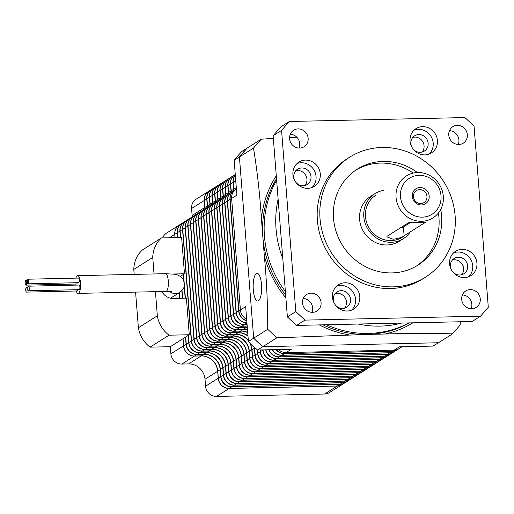 <?xml version="1.0" encoding="UTF-8"?>
<svg xmlns="http://www.w3.org/2000/svg" width="514" height="514" viewBox="0 0 514 514"><rect width="100%" height="100%" fill="white"/><g stroke="black" fill="none" stroke-linecap="round" stroke-linejoin="round"><path stroke-width="0.77" d="M234.5 190.238A10.646 9.965 57.8 0 0 234.39 190.302A10.646 9.965 57.8 0 0 229.938 199.528L238.714 311.034A10.646 9.965 57.8 0 0 246.791 320.903M246.938 322.792A10.646 9.965 -122.2 0 1 236.292 312.563L227.516 201.058A10.646 9.965 -122.2 0 1 231.968 191.831L234.39 190.302M275.889 349.604A10.646 9.965 57.8 0 0 284.358 353.645L392.42 351.223A10.646 9.965 57.8 0 0 397.277 349.771A10.646 9.965 57.8 0 0 397.38 349.706M397.277 349.771L394.848 351.3A10.646 9.965 -122.2 0 1 389.998 352.752L281.935 355.174A10.646 9.965 -122.2 0 1 272.465 349.681M272.182 349.687A10.646 9.965 57.8 0 0 281.723 355.302L389.785 352.88A10.646 9.965 57.8 0 0 394.643 351.435A10.646 9.965 57.8 0 0 394.746 351.364M394.643 351.435L392.221 352.957A10.646 9.965 -122.2 0 1 387.363 354.409L279.301 356.832A10.646 9.965 -122.2 0 1 269.066 349.758M247.067 324.392L244.613 324.45A10.646 9.965 -122.2 0 1 233.658 314.221L224.881 202.722A10.646 9.965 -122.2 0 1 229.334 193.489L231.756 191.96A10.646 9.965 57.8 0 0 227.304 201.192L236.08 312.692A10.646 9.965 57.8 0 0 246.951 322.921M229.231 193.56A10.646 9.965 57.8 0 0 229.122 193.624A10.646 9.965 57.8 0 0 224.676 202.857L233.446 314.356A10.646 9.965 57.8 0 0 244.401 324.585L247.073 324.52M247.189 325.992L241.978 326.107A10.646 9.965 -122.2 0 1 231.024 315.885L222.247 204.379A10.646 9.965 -122.2 0 1 226.7 195.153L229.122 193.624M268.809 349.764A10.646 9.965 57.8 0 0 279.089 356.967L387.151 354.544A10.646 9.965 57.8 0 0 392.009 353.092A10.646 9.965 57.8 0 0 392.111 353.028M392.009 353.092L389.586 354.621A10.646 9.965 -122.2 0 1 384.729 356.074L276.667 358.496A10.646 9.965 -122.2 0 1 265.95 349.828M265.712 349.828A10.646 9.965 57.8 0 0 276.455 358.624L384.517 356.208A10.646 9.965 57.8 0 0 389.374 354.756A10.646 9.965 57.8 0 0 389.477 354.686M389.374 354.756L386.952 356.286A10.646 9.965 -122.2 0 1 382.095 357.731L274.033 360.153A10.646 9.965 -122.2 0 1 263.078 349.931L263.078 349.893M247.318 327.643A15.966 14.951 57.8 0 0 246.097 327.624L239.344 327.771A10.646 9.965 -122.2 0 1 228.389 317.543L219.619 206.043A10.646 9.965 -122.2 0 1 224.065 196.811L226.494 195.288A10.646 9.965 57.8 0 0 222.042 204.514L230.818 316.02A10.646 9.965 57.8 0 0 241.766 326.242L247.202 326.12M223.963 196.881A10.646 9.965 57.8 0 0 223.86 196.946A10.646 9.965 57.8 0 0 219.407 206.178L228.184 317.678A10.646 9.965 57.8 0 0 239.132 327.906L245.891 327.752A15.966 14.951 -122.2 0 1 247.33 327.791M247.485 329.737A15.966 14.951 57.8 0 0 243.469 329.281L236.71 329.435A10.646 9.965 -122.2 0 1 225.762 319.207L216.985 207.707A10.646 9.965 -122.2 0 1 221.438 198.475L223.86 196.946M262.853 349.893L262.866 350.06A10.646 9.965 57.8 0 0 273.821 360.288L381.883 357.866A10.646 9.965 57.8 0 0 386.74 356.414A10.646 9.965 57.8 0 0 386.843 356.35M386.74 356.414L384.318 357.943A10.646 9.965 -122.2 0 1 379.46 359.395L271.398 361.817A10.646 9.965 -122.2 0 1 260.444 351.589L260.315 349.95M260.097 349.957L260.232 351.724A10.646 9.965 57.8 0 0 271.186 361.952L379.248 359.53A10.646 9.965 57.8 0 0 384.106 358.078A10.646 9.965 57.8 0 0 384.209 358.007M384.106 358.078L381.684 359.607A10.646 9.965 -122.2 0 1 376.826 361.059L268.764 363.475A10.646 9.965 -122.2 0 1 257.81 353.253L257.559 350.015A136.878 128.166 -122.2 0 1 248.41 341.489L245.666 306.646L240.398 309.968A10.646 9.965 57.8 0 0 246.649 319.155A10.646 9.965 -122.2 0 1 240.398 309.968L231.628 198.468L240.398 309.968L238.926 310.899L230.15 199.4A10.646 9.965 -122.2 0 1 234.602 190.167L236.08 189.236A10.646 9.965 57.8 0 0 231.628 198.468A10.646 9.965 -122.2 0 1 236.08 189.236L236.414 189.03M247.697 332.417A15.966 14.951 57.8 0 0 240.835 330.945L234.076 331.093A10.646 9.965 -122.2 0 1 223.127 320.871L214.351 209.365A10.646 9.965 -122.2 0 1 218.803 200.139L221.226 198.61A10.646 9.965 57.8 0 0 216.773 207.836L225.55 319.342A10.646 9.965 57.8 0 0 236.504 329.564L243.257 329.416A15.966 14.951 -122.2 0 1 247.497 329.93M218.694 200.203A10.646 9.965 57.8 0 0 218.591 200.267A10.646 9.965 57.8 0 0 214.139 209.5L222.915 320.999A10.646 9.965 57.8 0 0 233.87 331.228L240.623 331.074A15.966 14.951 -122.2 0 1 247.716 332.661M247.966 335.828A15.966 14.951 57.8 0 0 238.2 332.603L231.448 332.757A10.646 9.965 -122.2 0 1 220.493 322.529L211.717 211.029A10.646 9.965 -122.2 0 1 216.169 201.796L218.591 200.267M257.321 349.828L257.598 353.381A10.646 9.965 57.8 0 0 268.552 363.61L376.614 361.188A10.646 9.965 57.8 0 0 381.472 359.736L379.049 361.265A10.646 9.965 -122.2 0 1 374.192 362.717L266.13 365.139A10.646 9.965 -122.2 0 1 255.175 354.911L254.629 347.946A15.966 14.951 57.8 0 0 254.578 347.413M254.321 347.181A15.966 14.951 -122.2 0 1 254.417 348.074L254.97 355.046A10.646 9.965 57.8 0 0 265.918 365.274L373.986 362.852A10.646 9.965 57.8 0 0 378.837 361.4A10.646 9.965 57.8 0 0 378.946 361.336M378.837 361.4L376.415 362.929A10.646 9.965 -122.2 0 1 371.558 364.381L263.496 366.803A10.646 9.965 -122.2 0 1 252.547 356.575L251.995 349.604A15.966 14.951 57.8 0 0 250.183 343.268M248.326 340.396A15.966 14.951 57.8 0 0 235.566 334.267L228.814 334.415A10.646 9.965 -122.2 0 1 217.859 324.193L209.082 212.687A10.646 9.965 -122.2 0 1 213.535 203.46L215.957 201.931A10.646 9.965 57.8 0 0 211.505 211.158L220.281 322.663A10.646 9.965 57.8 0 0 231.236 332.886L237.988 332.738A15.966 14.951 -122.2 0 1 247.992 336.143M213.432 203.525A10.646 9.965 57.8 0 0 213.323 203.589A10.646 9.965 57.8 0 0 208.87 212.822L217.647 324.321A10.646 9.965 57.8 0 0 228.601 334.55L235.354 334.396A15.966 14.951 -122.2 0 1 248.358 340.846M249.573 342.658A15.966 14.951 -122.2 0 1 251.783 349.738L252.335 356.71A10.646 9.965 57.8 0 0 263.29 366.932L371.352 364.51A10.646 9.965 57.8 0 0 376.203 363.064L373.781 364.587A10.646 9.965 -122.2 0 1 368.93 366.039L260.861 368.461A10.646 9.965 -122.2 0 1 249.913 358.232L249.361 351.268A15.966 14.951 57.8 0 0 232.932 335.925L226.179 336.079A10.646 9.965 -122.2 0 1 215.225 325.85L206.448 214.351A10.646 9.965 -122.2 0 1 210.901 205.118L213.323 203.589M235.682 179.752A10.646 9.965 57.8 0 0 235.714 180.665L236.26 187.629A15.966 14.951 -122.2 0 1 236.311 189.088M233.889 190.617A15.966 14.951 57.8 0 0 233.838 189.158L233.292 182.187A10.646 9.965 -122.2 0 1 235.322 175.165M210.798 205.189A10.646 9.965 57.8 0 0 210.689 205.253A10.646 9.965 57.8 0 0 206.236 214.486L215.013 325.985A10.646 9.965 57.8 0 0 225.967 336.214L232.72 336.06A15.966 14.951 -122.2 0 1 249.149 351.403L249.701 358.367A10.646 9.965 57.8 0 0 260.656 368.596L368.718 366.174A10.646 9.965 57.8 0 0 373.575 364.722A10.646 9.965 57.8 0 0 373.678 364.657M373.575 364.722L371.153 366.251A10.646 9.965 -122.2 0 1 366.296 367.703L258.234 370.125A10.646 9.965 -122.2 0 1 247.279 359.896L246.726 352.925A15.966 14.951 57.8 0 0 230.298 337.589L223.545 337.737A10.646 9.965 -122.2 0 1 212.59 327.514L203.814 216.008A10.646 9.965 -122.2 0 1 208.266 206.782L210.689 205.253M231.255 192.281A15.966 14.951 57.8 0 0 231.204 190.822L230.657 183.851A10.646 9.965 -122.2 0 1 235.11 174.619L235.271 174.522M235.309 175.049A10.646 9.965 57.8 0 0 233.08 182.322L233.632 189.293A15.966 14.951 -122.2 0 1 233.677 190.752M208.164 206.846A10.646 9.965 57.8 0 0 208.054 206.917A10.646 9.965 57.8 0 0 203.602 216.143L212.378 327.649A10.646 9.965 57.8 0 0 223.333 337.871L230.086 337.724A15.966 14.951 -122.2 0 1 246.521 353.06L247.067 360.031A10.646 9.965 57.8 0 0 258.022 370.253L366.084 367.838A10.646 9.965 57.8 0 0 370.941 366.386A10.646 9.965 57.8 0 0 371.044 366.315M370.941 366.386L368.519 367.915A10.646 9.965 -122.2 0 1 363.661 369.36L255.599 371.783A10.646 9.965 -122.2 0 1 244.645 361.56L244.092 354.589A15.966 14.951 57.8 0 0 227.663 339.246L220.911 339.401A10.646 9.965 -122.2 0 1 209.956 329.172L201.18 217.673A10.646 9.965 -122.2 0 1 205.632 208.44L208.054 206.917M235.007 174.689A10.646 9.965 57.8 0 0 234.898 174.754A10.646 9.965 57.8 0 0 230.445 183.986L230.998 190.951A15.966 14.951 -122.2 0 1 231.043 192.416M228.621 193.939A15.966 14.951 57.8 0 0 228.576 192.48L228.023 185.515A10.646 9.965 -122.2 0 1 232.476 176.283L234.898 174.754M205.529 208.511A10.646 9.965 57.8 0 0 205.42 208.575A10.646 9.965 57.8 0 0 200.974 217.807L209.744 329.307A10.646 9.965 57.8 0 0 220.699 339.536L227.451 339.381A15.966 14.951 -122.2 0 1 243.887 354.724L244.433 361.689A10.646 9.965 57.8 0 0 255.387 371.918L363.449 369.495A10.646 9.965 57.8 0 0 368.307 368.043A10.646 9.965 57.8 0 0 368.409 367.979M368.307 368.043L365.884 369.572A10.646 9.965 -122.2 0 1 361.027 371.024L252.965 373.447A10.646 9.965 -122.2 0 1 242.01 363.218L241.464 356.253A15.966 14.951 57.8 0 0 225.029 340.911L218.277 341.065A10.646 9.965 -122.2 0 1 207.322 330.836L198.552 219.337A10.646 9.965 -122.2 0 1 202.998 210.104L205.42 208.575M225.987 195.603A15.966 14.951 57.8 0 0 225.942 194.144L225.389 187.173A10.646 9.965 -122.2 0 1 229.842 177.947L232.264 176.418A10.646 9.965 57.8 0 0 227.811 185.644L228.364 192.615A15.966 14.951 -122.2 0 1 228.409 194.074M202.895 210.168A10.646 9.965 57.8 0 0 202.792 210.239A10.646 9.965 57.8 0 0 198.34 219.465L207.116 330.971A10.646 9.965 57.8 0 0 218.064 341.193L224.824 341.045A15.966 14.951 -122.2 0 1 241.252 356.382L241.798 363.353A10.646 9.965 57.8 0 0 252.753 373.582L360.815 371.159A10.646 9.965 57.8 0 0 365.672 369.707A10.646 9.965 57.8 0 0 365.775 369.637M365.672 369.707L363.25 371.236A10.646 9.965 -122.2 0 1 358.393 372.689L250.331 375.104A10.646 9.965 -122.2 0 1 239.376 364.882L238.83 357.911A15.966 14.951 57.8 0 0 222.395 342.575L215.642 342.722A10.646 9.965 -122.2 0 1 204.688 332.5L195.918 220.994A10.646 9.965 -122.2 0 1 200.37 211.768L202.792 210.239M229.739 178.011A10.646 9.965 57.8 0 0 229.629 178.075A10.646 9.965 57.8 0 0 225.183 187.308L225.73 194.273A15.966 14.951 -122.2 0 1 225.774 195.738M223.352 197.267A15.966 14.951 57.8 0 0 223.307 195.802L222.755 188.837A10.646 9.965 -122.2 0 1 227.207 179.604L229.629 178.075M200.261 211.832A10.646 9.965 57.8 0 0 200.158 211.897A10.646 9.965 57.8 0 0 195.706 221.129L204.482 332.629A10.646 9.965 57.8 0 0 215.43 342.857L222.189 342.703A15.966 14.951 -122.2 0 1 238.618 358.046L239.164 365.011A10.646 9.965 57.8 0 0 250.119 375.239L358.181 372.817A10.646 9.965 57.8 0 0 363.038 371.365A10.646 9.965 57.8 0 0 363.141 371.301M363.038 371.365L360.616 372.894A10.646 9.965 -122.2 0 1 355.759 374.346L247.697 376.768A10.646 9.965 -122.2 0 1 236.742 366.54L236.196 359.575A15.966 14.951 57.8 0 0 219.767 344.232L213.008 344.386A10.646 9.965 -122.2 0 1 202.06 334.158L193.283 222.658A10.646 9.965 -122.2 0 1 197.736 213.426L200.158 211.897M220.724 198.924A15.966 14.951 57.8 0 0 220.673 197.466L220.127 190.495A10.646 9.965 -122.2 0 1 224.573 181.269L227.002 179.739A10.646 9.965 57.8 0 0 222.549 188.966L223.095 195.937A15.966 14.951 -122.2 0 1 223.147 197.395M197.627 213.496A10.646 9.965 57.8 0 0 197.524 213.561A10.646 9.965 57.8 0 0 193.071 222.787L201.848 334.293A10.646 9.965 57.8 0 0 212.802 344.515L219.555 344.367A15.966 14.951 -122.2 0 1 235.984 359.704L236.53 366.675A10.646 9.965 57.8 0 0 247.485 376.903L355.547 374.481A10.646 9.965 57.8 0 0 360.404 373.029A10.646 9.965 57.8 0 0 360.513 372.965M360.404 373.029L357.982 374.558A10.646 9.965 -122.2 0 1 353.124 376.01L245.062 378.433A10.646 9.965 -122.2 0 1 234.108 368.204L233.562 361.233A15.966 14.951 57.8 0 0 217.133 345.896L210.38 346.044A10.646 9.965 -122.2 0 1 199.426 335.822L190.649 224.316A10.646 9.965 -122.2 0 1 195.102 215.09L197.524 213.561M224.47 181.333A10.646 9.965 57.8 0 0 224.367 181.397A10.646 9.965 57.8 0 0 219.915 190.63L220.461 197.601A15.966 14.951 -122.2 0 1 220.512 199.059M218.09 200.588A15.966 14.951 57.8 0 0 218.039 199.124L217.493 192.159A10.646 9.965 -122.2 0 1 221.945 182.926L224.367 181.397M194.992 215.154A10.646 9.965 57.8 0 0 194.89 215.218A10.646 9.965 57.8 0 0 190.437 224.451L199.214 335.95A10.646 9.965 57.8 0 0 210.168 346.179L216.921 346.025A15.966 14.951 -122.2 0 1 233.35 361.368L233.902 368.339A10.646 9.965 57.8 0 0 244.85 378.561L352.912 376.139A10.646 9.965 57.8 0 0 357.77 374.693A10.646 9.965 57.8 0 0 357.879 374.622M357.77 374.693L355.347 376.216A10.646 9.965 -122.2 0 1 350.49 377.668L242.428 380.09A10.646 9.965 -122.2 0 1 231.473 369.862L230.927 362.897A15.966 14.951 57.8 0 0 214.499 347.554L207.746 347.708A10.646 9.965 -122.2 0 1 196.791 337.48L188.015 225.98A10.646 9.965 -122.2 0 1 192.467 216.747L194.89 215.218M215.456 202.246A15.966 14.951 57.8 0 0 215.405 200.788L214.858 193.817A10.646 9.965 -122.2 0 1 219.311 184.59L221.733 183.061A10.646 9.965 57.8 0 0 217.281 192.294L217.827 199.259A15.966 14.951 -122.2 0 1 217.878 200.717M192.364 216.818A10.646 9.965 57.8 0 0 192.255 216.882A10.646 9.965 57.8 0 0 187.803 226.115L196.579 337.614A10.646 9.965 57.8 0 0 207.534 347.843L214.287 347.689A15.966 14.951 -122.2 0 1 230.715 363.032L231.268 369.996A10.646 9.965 57.8 0 0 242.216 380.225L350.285 377.803A10.646 9.965 57.8 0 0 355.135 376.351A10.646 9.965 57.8 0 0 355.245 376.287M355.135 376.351L352.713 377.88A10.646 9.965 -122.2 0 1 347.856 379.332L239.794 381.754A10.646 9.965 -122.2 0 1 228.846 371.526L228.293 364.554A15.966 14.951 57.8 0 0 211.864 349.218L205.112 349.366A10.646 9.965 -122.2 0 1 194.157 339.144L185.381 227.638A10.646 9.965 -122.2 0 1 189.833 218.411L192.255 216.882M219.202 184.654A10.646 9.965 57.8 0 0 219.099 184.725A10.646 9.965 57.8 0 0 214.646 193.951L215.193 200.923A15.966 14.951 -122.2 0 1 215.244 202.381M212.822 203.91A15.966 14.951 57.8 0 0 212.77 202.452L212.224 195.481A10.646 9.965 -122.2 0 1 216.677 186.248L219.099 184.725M189.73 218.476A10.646 9.965 57.8 0 0 189.621 218.546A10.646 9.965 57.8 0 0 185.168 227.773L193.945 339.279A10.646 9.965 57.8 0 0 204.9 349.501L211.652 349.353A15.966 14.951 -122.2 0 1 228.081 364.689L228.634 371.661A10.646 9.965 57.8 0 0 239.588 381.883L347.65 379.467A10.646 9.965 57.8 0 0 352.508 378.015A10.646 9.965 57.8 0 0 352.61 377.944M352.508 378.015L350.079 379.544A10.646 9.965 -122.2 0 1 345.228 380.99L237.16 383.412A10.646 9.965 -122.2 0 1 226.211 373.19L225.659 366.219A15.966 14.951 57.8 0 0 209.23 350.876L202.477 351.03A10.646 9.965 -122.2 0 1 191.523 340.801L182.746 229.302A10.646 9.965 -122.2 0 1 187.199 220.069L189.621 218.546M210.187 205.568A15.966 14.951 57.8 0 0 210.136 204.109L209.59 197.145A10.646 9.965 -122.2 0 1 214.042 187.912L216.465 186.383A10.646 9.965 57.8 0 0 212.012 195.616L212.558 202.58A15.966 14.951 -122.2 0 1 212.61 204.045M187.096 220.14A10.646 9.965 57.8 0 0 186.987 220.204A10.646 9.965 57.8 0 0 182.534 229.437L191.311 340.936A10.646 9.965 57.8 0 0 202.265 351.165L209.018 351.011A15.966 14.951 -122.2 0 1 225.453 366.353L225.999 373.318A10.646 9.965 57.8 0 0 236.954 383.547L345.016 381.125A10.646 9.965 57.8 0 0 349.873 379.673A10.646 9.965 57.8 0 0 349.976 379.608M180.632 237.513L180.112 230.966A10.646 9.965 -122.2 0 1 184.565 221.733L186.987 220.204M349.873 379.673L347.451 381.202A10.646 9.965 -122.2 0 1 342.594 382.654L234.532 385.076A10.646 9.965 -122.2 0 1 223.577 374.847L223.025 367.883A15.966 14.951 57.8 0 0 206.596 352.54L199.843 352.694A10.646 9.965 -122.2 0 1 188.889 342.465L188.33 335.34M185.406 298.178L184.391 285.315M184.096 281.524L183.53 274.36M213.94 187.976A10.646 9.965 57.8 0 0 213.83 188.047A10.646 9.965 57.8 0 0 209.378 197.273L209.93 204.244A15.966 14.951 -122.2 0 1 209.975 205.703M207.553 207.232A15.966 14.951 57.8 0 0 207.502 205.773L206.956 198.802A10.646 9.965 -122.2 0 1 211.408 189.576L213.83 188.047M188.118 335.475L188.677 342.6A10.646 9.965 57.8 0 0 199.631 352.822L206.384 352.675A15.966 14.951 -122.2 0 1 222.819 368.011L223.365 374.982A10.646 9.965 57.8 0 0 234.32 385.211L342.382 382.789A10.646 9.965 57.8 0 0 347.239 381.337A10.646 9.965 57.8 0 0 347.342 381.266M347.239 381.337L344.817 382.866A10.646 9.965 -122.2 0 1 339.96 384.318L231.898 386.734A10.646 9.965 -122.2 0 1 220.943 376.511L220.397 369.54A15.966 14.951 57.8 0 0 203.962 354.204L197.209 354.352A10.646 9.965 -122.2 0 1 186.254 344.129L185.695 337.004M184.462 221.797A10.646 9.965 57.8 0 0 184.353 221.868A10.646 9.965 57.8 0 0 179.906 231.094L180.408 237.519M183.318 274.495L183.806 280.695M184.237 286.182L185.181 298.184M182.643 298.242L182.033 290.449M180.96 276.828L180.896 276.024M177.87 237.577L177.478 232.624A10.646 9.965 -122.2 0 1 181.93 223.397L184.353 221.868M204.919 208.896A15.966 14.951 57.8 0 0 204.874 207.431L204.321 200.466A10.646 9.965 -122.2 0 1 208.774 191.234L211.196 189.705A10.646 9.965 57.8 0 0 206.744 198.937L207.296 205.902A15.966 14.951 -122.2 0 1 207.341 207.367M181.827 223.462A10.646 9.965 57.8 0 0 181.725 223.526A10.646 9.965 57.8 0 0 177.272 232.758L177.651 237.577M175.113 237.635L174.85 234.288A10.646 9.965 -122.2 0 1 179.296 225.055L181.725 223.526M180.684 276.159L180.722 276.641M181.827 290.667L182.425 298.242M185.483 337.133L186.042 344.258A10.646 9.965 57.8 0 0 196.997 354.487L203.75 354.332A15.966 14.951 -122.2 0 1 220.185 369.675L220.731 376.64A10.646 9.965 57.8 0 0 231.685 386.869L339.748 384.446A10.646 9.965 57.8 0 0 344.605 382.994A10.646 9.965 57.8 0 0 344.708 382.93M344.605 382.994L342.183 384.523A10.646 9.965 -122.2 0 1 337.325 385.975L229.263 388.398A10.646 9.965 -122.2 0 1 218.309 378.169L217.763 371.204A15.966 14.951 57.8 0 0 201.327 355.861L194.575 356.016A10.646 9.965 -122.2 0 1 183.62 345.787L183.061 338.662M179.887 298.3L179.437 292.575M246.771 320.704A10.646 9.965 -122.2 0 1 238.926 310.899M402.019 346.777L398.96 348.71A10.646 9.965 -122.2 0 1 394.103 350.156L286.041 352.578A10.646 9.965 -122.2 0 1 278.498 349.546A10.646 9.965 57.8 0 0 286.041 352.578L394.103 350.156A10.646 9.965 57.8 0 0 398.96 348.71L397.483 349.636A10.646 9.965 -122.2 0 1 392.632 351.088L284.563 353.51A10.646 9.965 -122.2 0 1 276.204 349.597M230.15 199.4L236.89 195.147L234.153 160.297A136.878 128.166 -122.2 0 1 241.908 151.399L261.228 139.21L273.339 138.375M284.563 353.51L291.309 349.257L257.54 350.015L262.808 346.693A136.878 128.166 -122.2 0 1 253.678 338.167L239.415 156.976A136.878 128.166 -122.2 0 1 247.176 148.077L239.415 156.976L253.466 148.116L261.228 139.21M248.41 341.489L267.73 329.307C267.743 304.442 266.618 279.995 264.344 255.959L261.408 218.591C259.846 193.996 257.199 170.507 253.466 148.116M234.153 160.297L239.415 156.976L253.678 338.167L262.808 346.693L276.86 337.826L267.73 329.307M392.632 351.088L399.372 346.834L433.141 346.076L438.41 342.754L262.808 346.693L438.41 342.754L452.461 333.894C431.387 333.22 408.913 333.265 385.044 334.016L366.932 334.421A101.117 94.685 57.8 0 0 409.285 322.901M208.723 191.266A10.646 9.965 57.8 0 0 208.671 191.304L196.027 199.278A10.646 9.965 57.8 0 0 191.574 208.504L192.127 215.475A15.966 14.951 -122.2 0 1 192.172 216.934M208.671 191.304A10.646 9.965 57.8 0 0 204.219 200.531L204.765 207.502A15.966 14.951 -122.2 0 1 204.816 208.96M179.245 225.087A10.646 9.965 57.8 0 0 179.193 225.126L166.555 233.099A10.646 9.965 57.8 0 0 162.694 237.911M179.193 225.126A10.646 9.965 57.8 0 0 174.741 234.352L174.998 237.641M161.891 291.515A12.42 11.629 -122.2 0 0 173.224 298.448L186.396 298.152L189.274 334.743L170.314 346.706L170.879 353.831A10.646 9.965 57.8 0 0 181.827 364.053L188.587 363.906A15.966 14.951 -122.2 0 1 205.015 379.242L205.561 386.213A10.646 9.965 57.8 0 0 216.516 396.435L324.578 394.02A10.646 9.965 57.8 0 0 329.435 392.567L342.073 384.594A10.646 9.965 57.8 0 0 342.131 384.556M179.328 292.639L179.778 298.306M182.958 338.726L183.517 345.851A10.646 9.965 57.8 0 0 194.472 356.08L201.225 355.932A15.966 14.951 -122.2 0 1 217.653 371.269L218.206 378.24A10.646 9.965 57.8 0 0 229.154 388.462L337.223 386.04A10.646 9.965 57.8 0 0 342.073 384.594M368.512 333.425A101.117 94.685 57.8 0 0 409.035 322.908A101.117 94.685 -122.2 0 1 368.512 333.425A101.117 94.685 -122.2 0 1 326.48 324.752A101.117 94.685 57.8 0 0 368.512 333.425M258.471 300.761A13.839 4.234 -91.3 0 0 261.594 285.823A13.839 4.234 -91.3 0 0 257.096 273.339A13.839 4.234 -91.3 0 0 256.332 273.583A13.839 4.234 -91.3 0 0 253.216 288.521A13.839 4.234 -91.3 0 0 257.713 301.011A13.839 4.234 -91.3 0 0 258.471 300.761M276.513 178.737A101.117 94.685 57.8 0 0 262.872 237.275A101.117 94.685 57.8 0 0 285.662 294.997M322.921 324.835A101.117 94.685 57.8 0 0 366.932 334.421L276.86 337.826M289.562 137.527L296.829 137.232M460.255 321.758L460.216 324.989L452.461 333.894M276.628 180.215A101.117 94.685 57.8 0 0 285.392 291.592A101.117 94.685 -122.2 0 1 276.628 180.215M375.888 195.172A24.839 23.259 57.8 0 0 365.499 216.709A24.839 23.259 57.8 0 0 402.391 237.185M383.457 190.398A26.612 24.916 57.8 0 0 374.944 193.669A26.612 24.916 57.8 0 0 363.816 216.747A26.612 24.916 57.8 0 0 403.336 238.682A26.612 24.916 57.8 0 0 409.96 232.412M370.729 196.329A26.612 24.916 57.8 0 0 359.601 219.401A26.612 24.916 57.8 0 0 399.127 241.342A26.612 24.916 -122.2 0 1 359.601 219.401A26.612 24.916 -122.2 0 1 370.729 196.329L374.944 193.669M276.044 228.968A101.117 94.685 -122.2 0 1 278.119 199.136A101.117 94.685 -122.2 0 0 282.796 258.6A101.117 94.685 -122.2 0 1 276.044 228.968M332.442 297.208A14.373 13.454 57.8 0 0 353.786 309.055A14.373 13.454 57.8 0 0 359.794 296.591A14.373 13.454 57.8 0 0 338.45 284.743A14.373 13.454 57.8 0 0 332.442 297.208M351.544 310.173A14.373 13.454 57.8 0 0 355.579 299.251A14.373 13.454 57.8 0 0 336.477 286.285M333.29 299.752A9.046 8.475 57.8 0 0 346.732 307.211A9.046 8.475 57.8 0 0 350.516 299.366A9.046 8.475 57.8 0 0 337.075 291.907A9.046 8.475 57.8 0 0 333.29 299.752M344.502 308.175A9.046 8.475 57.8 0 0 346.449 301.93A9.046 8.475 57.8 0 0 335.244 293.5M292.922 174.516A14.373 13.454 57.8 0 0 314.266 186.364A14.373 13.454 57.8 0 0 320.28 173.899A14.373 13.454 57.8 0 0 298.936 162.058A14.373 13.454 57.8 0 0 292.922 174.516M312.03 187.481A14.373 13.454 57.8 0 0 316.065 176.559A14.373 13.454 57.8 0 0 296.963 163.593M293.777 177.06A9.046 8.475 57.8 0 0 307.218 184.52A9.046 8.475 57.8 0 0 311.002 176.675A9.046 8.475 57.8 0 0 297.561 169.215A9.046 8.475 57.8 0 0 293.777 177.06M304.982 185.483A9.046 8.475 57.8 0 0 306.935 179.238A9.046 8.475 57.8 0 0 295.73 170.809M410.056 141.08A14.373 13.454 57.8 0 0 431.4 152.928A14.373 13.454 57.8 0 0 437.414 140.463A14.373 13.454 57.8 0 0 416.07 128.616A14.373 13.454 57.8 0 0 410.056 141.08M429.164 154.046A14.373 13.454 57.8 0 0 433.199 143.123A14.373 13.454 57.8 0 0 414.091 130.158M410.911 143.624A9.046 8.475 57.8 0 0 424.346 151.084A9.046 8.475 57.8 0 0 428.13 143.239A9.046 8.475 57.8 0 0 414.695 135.78A9.046 8.475 57.8 0 0 410.911 143.624M422.116 152.048A9.046 8.475 57.8 0 0 424.069 145.803A9.046 8.475 57.8 0 0 412.858 137.373M449.577 263.772A14.373 13.454 57.8 0 0 470.92 275.62A14.373 13.454 57.8 0 0 476.928 263.155A14.373 13.454 57.8 0 0 455.584 251.307A14.373 13.454 57.8 0 0 449.577 263.772M468.678 276.738A14.373 13.454 57.8 0 0 472.713 265.815A14.373 13.454 57.8 0 0 453.611 252.849M450.425 266.316A9.046 8.475 57.8 0 0 463.866 273.776A9.046 8.475 57.8 0 0 467.65 265.931A9.046 8.475 57.8 0 0 454.209 258.471A9.046 8.475 57.8 0 0 450.425 266.316M461.636 274.739A9.046 8.475 57.8 0 0 463.583 268.494A9.046 8.475 57.8 0 0 452.378 260.065M417.407 172.524A56.771 53.154 57.8 0 0 357.269 169.164A56.771 53.154 57.8 0 0 333.528 218.386A56.771 53.154 57.8 0 0 417.85 265.185A56.771 53.154 57.8 0 0 441.59 215.964A56.771 53.154 57.8 0 0 440.71 209.468M416.52 265.995A56.771 53.154 57.8 0 0 438.956 217.628A56.771 53.154 57.8 0 0 438.41 213.002M289.581 138.696A9.76 9.136 57.8 0 0 304.076 146.741A9.76 9.136 57.8 0 0 308.156 138.285A9.76 9.136 57.8 0 0 293.661 130.241A9.76 9.136 57.8 0 0 289.581 138.696M299.019 148.064A9.76 9.136 57.8 0 0 299.726 143.599A9.76 9.136 57.8 0 0 290.288 134.231M302.508 302.958A9.76 9.136 57.8 0 0 317.003 311.002A9.76 9.136 57.8 0 0 321.083 302.54A9.76 9.136 57.8 0 0 306.588 294.496A9.76 9.136 57.8 0 0 302.508 302.958M311.947 312.326A9.76 9.136 57.8 0 0 312.653 307.854A9.76 9.136 57.8 0 0 303.215 298.486M448.773 135.131A9.76 9.136 57.8 0 0 463.262 143.175A9.76 9.136 57.8 0 0 467.342 134.713A9.76 9.136 57.8 0 0 452.853 126.669A9.76 9.136 57.8 0 0 448.773 135.131M458.205 144.498A9.76 9.136 57.8 0 0 458.918 140.033A9.76 9.136 57.8 0 0 449.48 130.665M461.7 299.386A9.76 9.136 57.8 0 0 476.189 307.436A9.76 9.136 57.8 0 0 480.269 298.975A9.76 9.136 57.8 0 0 465.78 290.93A9.76 9.136 57.8 0 0 461.7 299.386M471.132 308.753A9.76 9.136 57.8 0 0 471.846 304.288A9.76 9.136 57.8 0 0 462.407 294.92M455.102 215.662A70.964 66.447 57.8 0 0 349.7 157.155A70.964 66.447 57.8 0 0 320.023 218.688A70.964 66.447 57.8 0 0 425.419 277.194A70.964 66.447 57.8 0 0 455.102 215.662M349.7 157.155L347.066 158.82A70.964 66.447 57.8 0 0 317.389 220.352A70.964 66.447 57.8 0 0 422.791 278.851L425.419 277.194M273.127 135.715L287.384 316.907L296.514 325.426L472.115 321.494L480.545 316.174L488.3 307.276L474.043 126.084L464.913 117.565L289.311 121.497L280.882 126.81L273.127 135.715L281.556 130.395L295.813 311.587L287.384 316.907M295.813 311.587L304.943 320.113L296.514 325.426M304.943 320.113L480.545 316.174M289.311 121.497L281.556 130.395M413.224 173.083A56.771 53.154 57.8 0 0 355.971 170.012M401.607 323.068A101.117 94.685 -122.2 0 1 358.194 324.045A101.117 94.685 -122.2 0 0 380.103 326.114A101.117 94.685 -122.2 0 0 401.607 323.068M420.06 187.533A8.873 8.308 -122.2 0 1 429.184 196.052A8.873 8.308 -122.2 0 1 421.429 204.951A8.873 8.308 -122.2 0 1 412.299 196.432A8.873 8.308 -122.2 0 1 420.06 187.533M420.767 203.544A7.093 6.643 57.8 0 0 424.005 202.574A7.093 6.643 57.8 0 0 426.614 194.665A7.093 6.643 57.8 0 0 419.668 189.608A7.093 6.643 57.8 0 0 416.43 190.572A7.093 6.643 57.8 0 0 413.821 198.488A7.093 6.643 57.8 0 0 420.767 203.544M419.096 175.338A21.286 19.937 57.8 0 0 400.483 196.695A21.286 19.937 57.8 0 0 422.386 217.146A21.286 19.937 57.8 0 0 441.006 195.789A21.286 19.937 57.8 0 0 419.096 175.338M421.608 221.296A24.839 23.259 -122.2 0 1 397.309 203.595A24.839 23.259 -122.2 0 1 406.439 175.904A24.839 23.259 -122.2 0 1 417.766 172.518A24.839 23.259 -122.2 0 1 442.072 190.219A24.839 23.259 -122.2 0 1 432.942 217.91A24.839 23.259 -122.2 0 1 421.608 221.296M393.165 239.241L386.843 236.826L387.228 236.157L408.302 222.87C410.442 222.401 414.175 222.318 419.501 222.626C424.442 222.087 426.331 222.042 425.187 222.491L404.113 235.778C402.057 237.352 398.408 238.509 393.165 239.241M425.598 222.144L425.187 222.491L425.155 222.119M400.239 227.953A8.873 1.523 175.5 0 0 403.419 226.937L410.564 222.433M27.807 279.243A2.307 0.707 -91.3 0 0 27.287 281.736A2.307 0.707 -91.3 0 0 28.039 283.818A2.307 0.707 -91.3 0 0 28.161 283.773A2.307 0.707 -91.3 0 0 28.681 281.286A2.307 0.707 -91.3 0 0 27.936 279.205A2.307 0.707 -91.3 0 0 27.807 279.243M78.565 282.649A2.307 0.707 -91.3 0 0 78.693 282.681A2.307 0.707 -91.3 0 0 78.815 282.642A2.307 0.707 -91.3 0 0 79.336 280.149A2.307 0.707 -91.3 0 0 78.591 278.068A2.307 0.707 -91.3 0 0 78.462 278.113M25.7 280.573A2.307 0.707 -91.3 0 0 25.18 283.066A2.307 0.707 -91.3 0 0 25.931 285.148A2.307 0.707 -91.3 0 0 26.053 285.103A2.307 0.707 -91.3 0 0 26.574 282.616A2.307 0.707 -91.3 0 0 25.829 280.535A2.307 0.707 -91.3 0 0 25.7 280.573M76.457 283.972A2.307 0.707 -91.3 0 0 76.586 284.011A2.307 0.707 -91.3 0 0 76.708 283.972A2.307 0.707 -91.3 0 0 77.19 282.713M26.246 287.544A2.307 0.707 -91.3 0 0 25.726 290.031A2.307 0.707 -91.3 0 0 26.477 292.113A2.307 0.707 -91.3 0 0 26.606 292.074A2.307 0.707 -91.3 0 0 27.126 289.581A2.307 0.707 -91.3 0 0 26.375 287.506A2.307 0.707 -91.3 0 0 26.246 287.544M77.004 290.943A2.307 0.707 -91.3 0 0 77.132 290.982A2.307 0.707 -91.3 0 0 77.261 290.937A2.307 0.707 -91.3 0 0 77.736 289.684M28.354 286.214A2.307 0.707 -91.3 0 0 27.833 288.707A2.307 0.707 -91.3 0 0 28.585 290.783A2.307 0.707 -91.3 0 0 28.713 290.744A2.307 0.707 -91.3 0 0 29.234 288.258A2.307 0.707 -91.3 0 0 28.482 286.176A2.307 0.707 -91.3 0 0 28.354 286.214M79.111 289.613A2.307 0.707 -91.3 0 0 79.24 289.652A2.307 0.707 -91.3 0 0 79.368 289.607A2.307 0.707 -91.3 0 0 79.888 287.12A2.307 0.707 -91.3 0 0 79.137 285.039A2.307 0.707 -91.3 0 0 79.008 285.077M75.166 285.129A8.873 2.718 88.7 0 1 75.14 284.043M75.847 278.132A8.873 2.718 88.7 0 1 77.659 275.658A8.873 2.718 88.7 0 1 80.492 282.861A8.873 2.718 88.7 0 1 78.057 293.391A8.873 2.718 88.7 0 1 76.136 291.001M180.35 276.365L184.475 273.763L181.622 237.487L161.435 237.943A28.861 27.024 -122.2 0 0 152.748 257.475L154.046 273.943M175.852 294.837L176.135 298.383M173.385 274.013L184.475 273.763M189.274 334.743L169.016 335.199A28.861 27.024 -122.2 0 1 157.342 315.808L155.44 291.656M134.18 274.392L133.788 269.439A28.861 27.024 -122.2 0 1 142.474 249.907L161.435 237.943M170.314 346.706L150.056 347.156L169.016 335.199M150.056 347.156A28.861 27.024 -122.2 0 1 138.382 327.765L157.342 315.808M133.788 269.439L152.748 257.475M138.382 327.765L135.574 292.106M229.938 199.528L227.516 201.058M238.714 311.034L236.292 312.563M284.358 353.645L281.935 355.174M392.42 351.223L389.998 352.752M389.785 352.88L387.363 354.409M281.723 355.302L279.301 356.832M246.951 322.972L244.613 324.45M236.08 312.692L233.658 314.221M227.304 201.192L224.881 202.722M224.676 202.857L222.247 204.379M233.446 314.356L231.024 315.885M244.401 324.585L241.978 326.107M279.089 356.967L276.667 358.496M387.151 354.544L384.729 356.074M384.517 356.208L382.095 357.731M276.455 358.624L274.033 360.153M247.26 326.885L246.097 327.624M241.766 326.242L239.344 327.771M230.818 316.02L228.389 317.543M222.042 204.514L219.619 206.043M219.407 206.178L216.985 207.707M228.184 317.678L225.762 319.207M239.132 327.906L236.71 329.435M245.891 327.752L243.469 329.281M262.866 350.06L260.444 351.589M273.821 360.288L271.398 361.817M381.883 357.866L379.46 359.395M379.248 359.53L376.826 361.059M271.186 361.952L268.764 363.475M260.232 351.724L257.81 353.253M243.257 329.416L240.835 330.945M236.504 329.564L234.076 331.093M225.55 319.342L223.127 320.871M216.773 207.836L214.351 209.365M214.139 209.5L211.717 211.029M222.915 320.999L220.493 322.529M233.87 331.228L231.448 332.757M240.623 331.074L238.2 332.603M254.95 347.74L254.629 347.946M257.598 353.381L255.175 354.911M268.552 363.61L266.13 365.139M376.614 361.188L374.192 362.717M373.986 362.852L371.558 364.381M265.918 365.274L263.496 366.803M254.97 355.046L252.547 356.575M254.417 348.074L251.995 349.604M237.988 332.738L235.566 334.267M231.236 332.886L228.814 334.415M220.281 322.663L217.859 324.193M211.505 211.158L209.082 212.687M208.87 212.822L206.448 214.351M217.647 324.321L215.225 325.85M228.601 334.55L226.179 336.079M235.354 334.396L232.932 335.925M251.783 349.738L249.361 351.268M252.335 356.71L249.913 358.232M263.29 366.932L260.861 368.461M371.352 364.51L368.93 366.039M235.714 180.665L233.292 182.187M236.26 187.629L233.838 189.158M368.718 366.174L366.296 367.703M260.656 368.596L258.234 370.125M249.701 358.367L247.279 359.896M249.149 351.403L246.726 352.925M232.72 336.06L230.298 337.589M225.967 336.214L223.545 337.737M215.013 325.985L212.59 327.514M206.236 214.486L203.814 216.008M233.632 189.293L231.204 190.822M203.602 216.143L201.18 217.673M212.378 327.649L209.956 329.172M223.333 337.871L220.911 339.401M230.086 337.724L227.663 339.246M246.521 353.06L244.092 354.589M247.067 360.031L244.645 361.56M258.022 370.253L255.599 371.783M366.084 367.838L363.661 369.36M233.08 182.322L230.657 183.851M230.445 183.986L228.023 185.515M230.998 190.951L228.576 192.48M363.449 369.495L361.027 371.024M255.387 371.918L252.965 373.447M244.433 361.689L242.01 363.218M243.887 354.724L241.464 356.253M227.451 339.381L225.029 340.911M220.699 339.536L218.277 341.065M209.744 329.307L207.322 330.836M200.974 217.807L198.552 219.337M228.364 192.615L225.942 194.144M198.34 219.465L195.918 220.994M207.116 330.971L204.688 332.5M218.064 341.193L215.642 342.722M224.824 341.045L222.395 342.575M241.252 356.382L238.83 357.911M241.798 363.353L239.376 364.882M252.753 373.582L250.331 375.104M360.815 371.159L358.393 372.689M227.811 185.644L225.389 187.173M225.183 187.308L222.755 188.837M225.73 194.273L223.307 195.802M358.181 372.817L355.759 374.346M250.119 375.239L247.697 376.768M239.164 365.011L236.742 366.54M238.618 358.046L236.196 359.575M222.189 342.703L219.767 344.232M215.43 342.857L213.008 344.386M204.482 332.629L202.06 334.158M195.706 221.129L193.283 222.658M223.095 195.937L220.673 197.466M193.071 222.787L190.649 224.316M201.848 334.293L199.426 335.822M212.802 344.515L210.38 346.044M219.555 344.367L217.133 345.896M235.984 359.704L233.562 361.233M236.53 366.675L234.108 368.204M247.485 376.903L245.062 378.433M355.547 374.481L353.124 376.01M222.549 188.966L220.127 190.495M219.915 190.63L217.493 192.159M220.461 197.601L218.039 199.124M352.912 376.139L350.49 377.668M244.85 378.561L242.428 380.09M233.902 368.339L231.473 369.862M233.35 361.368L230.927 362.897M216.921 346.025L214.499 347.554M210.168 346.179L207.746 347.708M199.214 335.95L196.791 337.48M190.437 224.451L188.015 225.98M217.827 199.259L215.405 200.788M187.803 226.115L185.381 227.638M196.579 337.614L194.157 339.144M207.534 347.843L205.112 349.366M214.287 347.689L211.864 349.218M230.715 363.032L228.293 364.554M231.268 369.996L228.846 371.526M242.216 380.225L239.794 381.754M350.285 377.803L347.856 379.332M217.281 192.294L214.858 193.817M214.646 193.951L212.224 195.481M215.193 200.923L212.77 202.452M347.65 379.467L345.228 380.99M239.588 381.883L237.16 383.412M228.634 371.661L226.211 373.19M228.081 364.689L225.659 366.219M211.652 349.353L209.23 350.876M204.9 349.501L202.477 351.03M193.945 339.279L191.523 340.801M185.168 227.773L182.746 229.302M212.558 202.58L210.136 204.109M182.534 229.437L180.112 230.966M191.311 340.936L188.889 342.465M202.265 351.165L199.843 352.694M209.018 351.011L206.596 352.54M225.453 366.353L223.025 367.883M225.999 373.318L223.577 374.847M236.954 383.547L234.532 385.076M345.016 381.125L342.594 382.654M212.012 195.616L209.59 197.145M209.378 197.273L206.956 198.802M209.93 204.244L207.502 205.773M342.382 382.789L339.96 384.318M234.32 385.211L231.898 386.734M223.365 374.982L220.943 376.511M222.819 368.011L220.397 369.54M206.384 352.675L203.962 354.204M199.631 352.822L197.209 354.352M188.677 342.6L186.254 344.129M179.906 231.094L177.478 232.624M207.296 205.902L204.874 207.431M177.272 232.758L174.85 234.288M186.042 344.258L183.62 345.787M196.997 354.487L194.575 356.016M203.75 354.332L201.327 355.861M220.185 369.675L217.763 371.204M220.731 376.64L218.309 378.169M231.685 386.869L229.263 388.398M339.748 384.446L337.325 385.975M206.744 198.937L204.321 200.466M204.219 200.531L191.574 208.504M204.765 207.502L192.127 215.475M174.741 234.352L169.331 237.764M183.517 345.851L170.879 353.831M194.472 356.08L181.827 364.053M201.225 355.932L188.587 363.906M217.653 371.269L205.015 379.242M218.206 378.24L205.561 386.213M229.154 388.462L216.516 396.435M337.223 386.04L324.578 394.02M261.408 218.591A102.896 96.343 -122.2 0 1 276.281 175.807M348.826 334.826A102.896 96.343 -122.2 0 1 319.278 324.919M285.893 297.927A102.896 96.343 -122.2 0 1 264.344 255.959M385.044 334.016A102.896 96.343 57.8 0 0 412.928 322.818M403.419 226.937L404.113 235.778M170.526 298.191L179.688 292.415A8.873 8.308 -122.2 0 1 169.781 291.483M179.688 292.415C183.537 289.286 185.124 286.279 184.436 283.407L183.209 279.455L180.62 276.558L177.523 274.932L174.914 274.251L165.463 273.692A8.873 2.718 88.7 0 1 168.296 280.895A8.873 2.718 88.7 0 1 165.861 291.425L171.798 291.721M403.336 238.682L399.127 241.342M28.039 283.818L78.693 282.681M25.931 285.148L76.586 284.011M26.477 292.113L77.132 290.982M28.585 290.783L79.24 289.652M165.463 273.692L77.659 275.658M165.861 291.425L78.057 293.391M28.482 286.176L79.137 285.039M26.375 287.506L27.878 287.467M25.829 280.535L27.332 280.503M27.936 279.205L78.591 278.068"/></g></svg>
